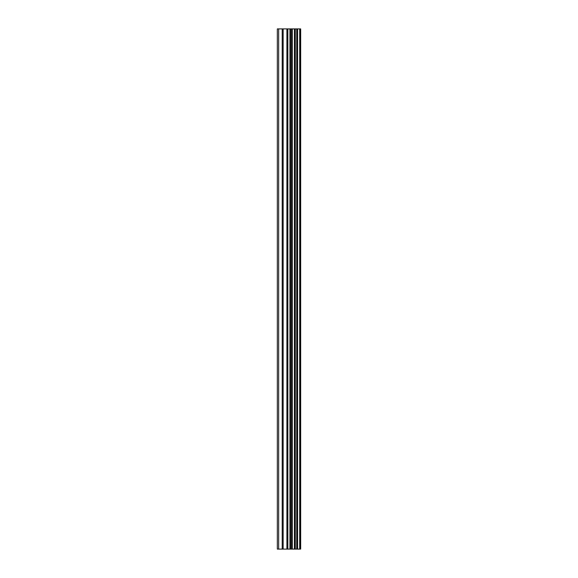 <?xml version="1.0" encoding="UTF-8"?>
<svg xmlns="http://www.w3.org/2000/svg" width="578" height="578" viewBox="0 0 578 578"><rect width="100%" height="100%" fill="white"/><g stroke="black" fill="none" stroke-linecap="round" stroke-linejoin="round"><path stroke-width="0.87" d="M300.134 28.9L300.668 28.9L300.668 549.1L300.134 549.1L300.134 28.9L277.332 28.9L277.332 549.1L278.661 549.1L278.661 28.9M278.661 549.1L300.134 549.1M299.686 549.1L299.686 28.9M292.302 549.1L292.302 28.9M291.854 549.1L291.854 28.9M297.591 549.1L297.591 28.9M297.403 549.1L297.403 28.9M297.171 549.1L297.171 28.9M296.702 549.1L296.702 28.9M295.293 549.1L295.293 28.9M294.816 549.1L294.816 28.9M294.599 549.1L294.599 28.9M294.419 549.1L294.419 28.9M290.871 549.1L290.871 28.9M289.925 549.1L289.925 28.9M287.844 549.1L287.844 28.9M286.905 549.1L286.905 28.9M283.148 549.1L283.148 28.9M282.209 549.1L282.209 28.9"/></g></svg>
